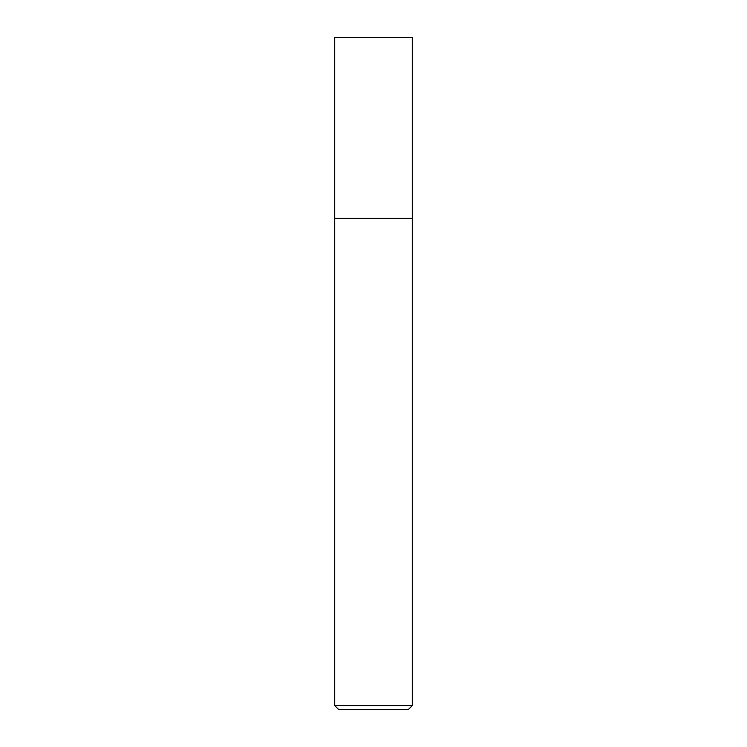 <?xml version="1.0" encoding="UTF-8"?>
<svg xmlns="http://www.w3.org/2000/svg" width="747" height="747" viewBox="0 0 747 747"><rect width="100%" height="100%" fill="white"/><g stroke="black" fill="none" stroke-linecap="round" stroke-linejoin="round"><path stroke-width="1.12" d="M412.288 705.579L408.217 709.65L338.783 709.65L334.712 705.579L412.288 705.579L412.288 37.35L334.712 37.35L334.712 218.357L412.288 218.357L334.712 218.357L334.712 37.35M334.712 705.579L334.712 218.357"/></g></svg>
